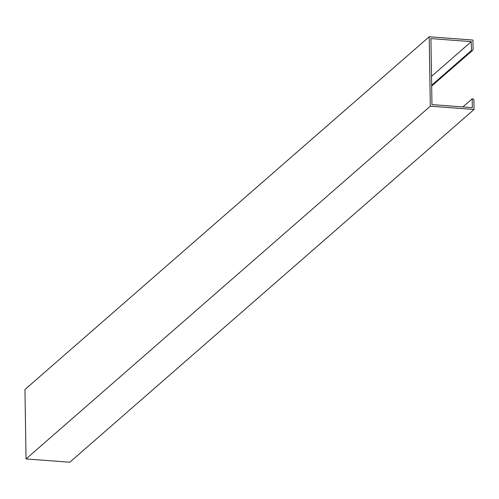 <?xml version="1.0" encoding="UTF-8"?>
<svg xmlns="http://www.w3.org/2000/svg" width="499" height="499" viewBox="0 0 499 499"><rect width="100%" height="100%" fill="white"/><g stroke="black" fill="none" stroke-linecap="round" stroke-linejoin="round"><path stroke-width="0.75" d="M462.854 106.936L472.197 98.783L472.335 107.653L431.959 104.609L430.924 38.598L471.299 41.635L471.436 50.505L471.873 50.536A1.316 1.198 48.9 0 0 473.108 49.37L472.958 40.057L429.209 36.77L24.95 389.519L26.042 458.943L430.3 106.187L429.209 36.77M471.299 41.635L431.516 76.353M471.436 50.505L431.654 85.217M472.197 98.783L472.634 98.814A1.316 1.198 -131.1 0 1 473.907 100.174L474.05 109.481L430.3 106.187M474.05 109.481L69.791 462.23L26.042 458.943M471.873 50.536L431.66 85.628M472.721 50.262L431.666 86.084"/></g></svg>
